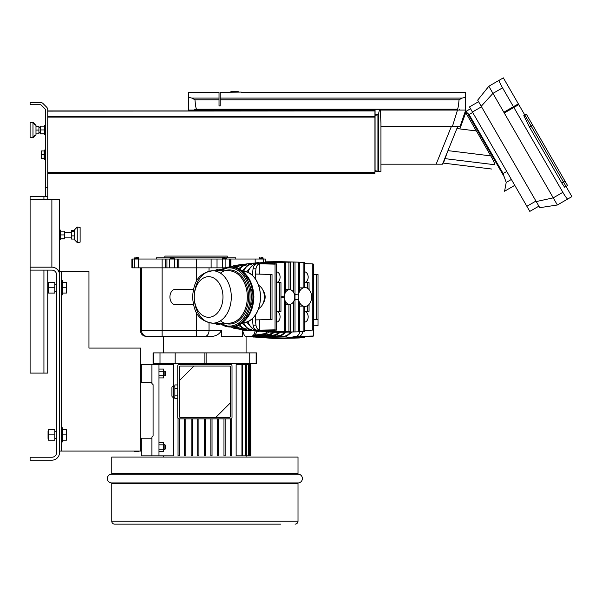 <?xml version="1.0" encoding="UTF-8"?>
<svg xmlns="http://www.w3.org/2000/svg" width="602" height="602" viewBox="0 0 602 602"><rect width="100%" height="100%" fill="white"/><g stroke="black" fill="none" stroke-linecap="round" stroke-linejoin="round"><path stroke-width="0.9" d="M302.731 331.499A5.885 4.161 90 0 1 299.292 336.247A179.486 126.917 90 0 1 298.916 336.33L313.634 336.014A179.118 126.653 90 0 1 312.287 336.292L297.042 336.721A179.486 126.917 90 0 1 294.34 337.218L302.663 337.218A179.486 126.917 90 0 1 300.789 337.511L292.467 337.511A179.486 126.917 90 0 1 289.765 337.865L304.484 337.526A179.118 126.653 90 0 1 303.13 337.669L287.891 338.068A179.486 126.917 90 0 1 285.032 338.294L299.751 337.94A179.118 126.653 90 0 1 298.396 338.008L283.158 338.392A179.486 126.917 90 0 1 280.299 338.467A179.486 126.917 90 0 1 279.358 338.474L276.446 338.474A179.486 126.917 -90 0 0 296.38 336.247A5.885 4.161 -90 0 0 299.811 331.582M304.484 330.332L312.287 330.114L312.287 263.857A179.118 126.653 -90 0 1 313.634 264.135L313.634 336.014M313.634 325.84L318.007 325.727L318.007 319.549L316.652 319.549L316.652 274.422L318.007 274.422L318.007 319.549L313.634 319.662M302.663 336.563L302.663 337.218M295.018 338.098L282.902 338.399M304.484 336.51L304.484 337.526M285.032 338.294A179.486 126.917 90 0 1 283.158 338.392M289.765 337.865A179.486 126.917 90 0 1 287.891 338.068M298.916 336.33A179.486 126.917 90 0 1 297.042 336.721M246.075 352.892L246.075 336.413L273.225 338.414A179.486 126.917 -90 0 0 276.446 338.474M238.294 91.692L238.294 92.091L238.294 91.692L230.859 91.692L230.859 92.091M236.195 92.091L236.202 91.692M233.516 92.091L233.516 91.692M232.763 92.091L232.763 91.692M231.845 92.091L231.845 91.692M241.206 92.091L220.197 92.384L220.197 105.907L219.023 105.907L219.023 92.384L188.418 92.384L188.418 97.328L188.418 92.384M451.312 126.631L436.141 164.18L442.493 164.18L457.663 126.631L452.365 126.631L460.011 126.631L465.722 110.038L380.336 110.038M436.141 164.18L380.953 164.18M457.482 110.038L452.365 126.631L380.953 126.631M375.069 110.038L188.313 110.038L188.614 110.918M220.197 98.081L462.148 98.081L459.055 99.729M219.023 99.797L194.965 99.797L191.865 98.081L188.418 97.328L191.865 98.081L219.023 98.081M462.148 98.081L465.594 97.328L465.594 92.384L465.594 97.328L462.148 98.081L459.048 99.797C458.491 106.012 457.926 109.135 457.354 109.158L380.238 109.158L457.354 109.158M194.965 99.797C195.522 106.012 196.086 109.135 196.658 109.158L379.636 109.143L378.304 114.771L375.069 115.343L375.069 170.652L378.801 171.525L380.946 171.224M220.197 99.797L459.048 99.797M188.418 110.038L188.418 97.328L188.418 110.038M196.658 109.158L194.476 109.158L194.476 110.038M459.537 110.038L459.537 109.158M465.594 97.328L465.594 110.038M194.476 109.158L379.546 109.338M565.045 181.194L561.832 183.053L564.608 187.23L566.023 186.409L524.824 115.065L526.351 114.184L524.824 115.065L563.517 182.082L566.023 186.409L567.551 185.529L526.351 114.184M503.821 112.243L518.352 103.853L503.34 77.861L488.816 86.252L477.679 100.15L539.768 207.682L557.377 204.996L553.253 197.855L536.239 201.572M524.824 115.065L523.793 115.659L524.824 115.065L518.789 104.62L504.265 113.003M513.431 106.697L501.722 86.425C499.78 82.775 498.93 80.721 499.186 80.262M557.377 204.996L567.746 199.006C567.219 198.999 565.865 197.238 563.675 193.731L513.867 107.457M481.216 106.268L492.94 93.385L488.816 86.252M502.542 87.839L492.94 93.385L553.253 197.855L562.862 192.316M469.492 106.915L478.567 101.678L469.492 106.915L529.813 211.392L538.888 206.155L529.813 211.392M561.832 183.053L529.467 126.992L523.793 115.659M566.023 186.409L571.9 196.606L567.746 199.006M514.77 185.341L504.581 191.225L506.214 182.436L504.107 176.604L467.423 113.071L465.835 111.46L465.083 111.897L466.219 111.626M466.467 111.867L466.866 112.326M459.845 128.918L465.76 112.664L476.31 130.943M491.774 169.049L443.411 163.112L445.036 158.642L494.731 164.737C490.773 170.509 490.773 170.509 494.731 164.737C494.716 163.428 493.399 160.478 490.765 155.888L476.415 130.95L456.88 128.557M467.423 113.071L469.093 114.546L467.423 113.071M504.107 176.604L503.144 173.526L469.093 114.546L472.698 112.461M465.835 111.46L470.546 108.744M447.963 150.635L490.765 155.888M445.036 158.642L447.813 151.012M138.972 348.084L88.945 348.084L140.733 348.084L140.733 451.064L59.523 451.064M88.945 348.084L88.945 271.577L61.291 271.577L61.291 451.064M61.291 271.577L59.523 271.577L59.523 199.488L30.1 199.488L30.1 267.168L51.877 267.168L51.877 199.488M47.754 270.11L47.754 373.089L30.1 373.089L30.1 270.11L51.877 270.11A4.711 4.711 0 0 1 56.58 274.813L56.58 452.538A4.711 4.711 0 0 1 51.877 457.242L30.1 457.242L30.1 460.184L51.877 460.184A7.653 7.653 0 0 0 59.523 452.538L59.523 271.577M374.948 111.114L374.948 173.301L47.754 173.301L47.754 110.918L374.948 110.918L47.754 111.114M111.754 473.563L111.754 457.053L298.005 457.053L298.005 473.563A0.587 0.587 0 0 0 298.524 474.15A4.417 4.417 0 0 1 298.524 482.917A0.587 0.587 0 0 0 298.005 483.496L111.754 483.496A0.587 0.587 0 0 0 111.235 482.917L298.524 482.917A4.417 4.417 0 0 0 298.524 474.15L111.235 474.15A0.587 0.587 0 0 0 111.754 473.563L298.005 473.563M111.235 474.15A4.417 4.417 0 0 0 111.235 482.917A4.417 4.417 0 0 1 111.235 474.15M124.554 524.139L114.696 524.139A2.942 2.942 0 0 1 111.754 521.197A2.942 2.942 0 0 0 114.696 524.139L280.788 524.139M111.754 483.496L111.754 521.197L298.005 521.197A2.942 2.942 0 0 1 295.063 524.139A2.942 2.942 0 0 0 298.005 521.197L298.005 483.496M273.436 524.139L271.63 524.139M259.898 524.139L244.6 524.139M232.831 524.139L231.063 524.139M219.294 524.139L190.458 524.139M178.689 524.139L176.928 524.139M165.159 524.139L163.39 524.139M149.853 524.139L152.125 524.139M138.084 524.139L136.323 524.139M230.536 402.678L215.825 417.389L180.397 417.389A1.174 1.174 0 0 1 179.223 416.208L179.223 380.788L193.934 366.069L229.362 366.069A1.174 1.174 0 0 1 230.536 367.25L230.536 416.208A1.174 1.174 0 0 1 229.362 417.389L215.825 417.389M179.223 380.788L179.223 367.25A1.174 1.174 0 0 1 180.397 366.069L193.934 366.069M217.661 323.169A5.885 4.161 90 0 0 219.858 324.057L220.753 324.057M217.661 270.795A5.885 4.161 90 0 1 219.858 269.914L220.753 269.914M294.754 296.982A7.359 5.2 -90 0 1 289.554 304.341A7.359 5.2 -90 0 1 284.355 296.982A7.359 5.2 -90 0 1 289.554 289.63A7.359 5.2 -90 0 1 294.754 296.982M282.902 332.221A179.486 126.917 -90 0 1 280.299 332.289A179.486 126.917 -90 0 1 279.358 332.296A179.486 126.917 -90 0 1 278.425 332.289A179.486 126.917 -90 0 1 275.565 332.214A179.486 126.917 -90 0 1 273.692 332.116A179.486 126.917 -90 0 1 270.832 331.89L285.551 331.491L285.551 302.008A7.359 5.2 -90 0 1 284.197 298.035L281.081 296.982L284.197 295.936A7.359 5.2 -90 0 1 285.551 291.962L285.551 262.48L270.832 262.081A179.486 126.917 -90 0 1 273.692 261.855L288.93 262.209A179.118 126.653 -90 0 1 290.284 262.141L290.284 289.697M289.449 304.341A7.359 5.2 -90 0 1 289.344 304.341A7.359 5.2 -90 0 1 288.93 304.319L285.551 304.311M311.61 296.982A9.414 6.66 -90 0 1 304.951 306.403A9.414 6.66 -90 0 1 298.291 296.982A9.414 6.66 -90 0 1 304.951 287.568A9.414 6.66 -90 0 1 311.61 296.982M293.663 292.474L293.663 262.051A179.118 126.653 -90 0 1 295.018 262.051L295.018 331.92L298.396 331.83A179.118 126.653 -90 0 0 299.751 331.762L299.751 303.212A9.414 6.66 -90 0 1 298.396 299.841L295.018 299.57M299.751 331.582L303.13 331.491A179.118 126.653 -90 0 0 304.484 331.348L304.484 306.395A9.414 6.66 -90 0 1 303.13 306.117L299.751 306.102M276.393 311.55A5.298 3.747 -90 0 1 280.088 316.848A5.298 3.747 -90 0 1 276.393 322.145M304.484 311.55A5.298 3.747 -90 0 1 308.179 316.848A5.298 3.747 -90 0 1 304.484 322.145M304.484 271.826A5.298 3.747 -90 0 1 308.179 277.123A5.298 3.747 -90 0 1 304.484 282.421M276.393 271.826A5.298 3.747 -90 0 1 280.088 277.123A5.298 3.747 -90 0 1 276.393 282.421M263.021 290.36C265.851 294.777 265.851 299.194 263.021 303.611M252.411 318.706A179.486 126.917 90 0 0 253.058 325.178A5.885 4.161 90 0 0 256.512 330.069A179.486 126.917 90 0 0 276.446 332.296L279.358 332.296M264.376 330.468L264.376 331.04A179.486 126.917 -90 0 1 261.674 330.543A179.486 126.917 -90 0 1 259.801 330.152A179.486 126.917 -90 0 1 259.424 330.069A5.885 4.161 -90 0 1 255.97 325.178A179.486 126.917 -90 0 1 255.436 319.918A179.486 126.917 -90 0 1 255.082 315.666M255.082 278.305A179.486 126.917 -90 0 1 255.436 274.053A179.486 126.917 -90 0 1 255.97 268.793A5.885 4.161 -90 0 1 259.424 263.902A179.486 126.917 -90 0 1 259.801 263.819L275.046 264.135A179.118 126.653 -90 0 1 276.393 263.857L276.393 330.114A179.118 126.653 -90 0 1 275.046 329.836L275.046 264.135M278.425 261.832L278.425 261.682A179.486 126.917 -90 0 1 279.358 261.674L276.446 261.674A179.486 126.917 90 0 0 256.512 263.902A5.885 4.161 90 0 0 253.058 268.793A179.486 126.917 90 0 0 252.411 275.264M255.436 278.801L255.436 274.053L272.021 274.422L272.021 319.549L270.674 319.549L270.674 274.422L272.021 274.422M255.436 315.17L255.436 319.918L272.021 319.549M259.801 274.113L259.801 263.819A179.486 126.917 -90 0 1 261.674 263.428A179.486 126.917 -90 0 1 264.376 262.931L272.698 262.931L272.698 263.744M275.046 329.836L259.801 330.152L259.801 319.858M313.634 274.309L318.007 274.422M274.572 263.804L274.572 262.638A179.486 126.917 90 0 0 272.698 262.931M268.959 262.638L268.959 262.276A179.486 126.917 -90 0 0 266.25 262.638L274.572 262.638M264.376 263.503L264.376 262.931M274.572 330.167L274.572 331.333A179.486 126.917 -90 0 1 272.698 331.04L272.698 330.227M270.832 331.89A179.486 126.917 -90 0 1 268.959 331.687A179.486 126.917 -90 0 1 266.25 331.333L274.572 331.333M264.376 331.04L272.698 331.04M276.393 282.564L280.968 282.639L280.968 311.324L279.621 311.324L279.621 282.639M276.393 282.526L280.968 282.639M304.484 282.564L309.059 282.639L309.059 289.577M304.484 282.526L309.059 282.639M304.484 311.445L309.059 311.324L307.712 311.324L307.712 305.553M304.484 311.407L307.712 311.324M304.484 263.638L312.287 263.857M276.393 311.445L280.968 311.324M276.393 311.407L279.621 311.324M261.674 263.428L276.393 263.857M261.674 330.543L276.393 330.114M285.551 331.491A179.118 126.653 -90 0 1 284.197 331.348L268.959 331.333M299.751 287.869L303.13 287.846A9.414 6.66 -90 0 1 304.484 287.575L304.951 287.568M298.396 294.13A9.414 6.66 -90 0 1 299.751 290.758L299.751 262.209A179.118 126.653 -90 0 0 298.396 262.141L298.396 294.13L295.018 294.401M285.551 289.66L288.93 289.652A7.359 5.2 -90 0 1 289.344 289.63A7.359 5.2 -90 0 1 289.449 289.63M279.358 261.674A179.486 126.917 -90 0 1 280.299 261.682L298.396 262.141M298.396 331.83L298.396 299.841M303.13 287.846L303.13 262.48A179.118 126.653 -90 0 1 304.484 262.623L304.484 287.575M299.751 262.389L303.13 262.48M307.712 288.418L307.712 282.639M280.299 332.289L295.018 331.92A179.118 126.653 -90 0 1 293.663 331.92L293.663 301.489M293.663 331.92L278.425 332.138M290.284 304.266L290.284 331.83A179.118 126.653 -90 0 1 288.93 331.762L288.93 304.319M275.565 332.214L290.284 331.83M288.93 331.762L273.692 331.807M284.197 331.348L284.197 298.035M309.059 304.394L309.059 311.324M280.299 261.682A179.486 126.917 -90 0 1 282.902 261.75M273.692 262.156L273.692 261.855A179.486 126.917 -90 0 1 275.565 261.757A179.486 126.917 -90 0 1 278.425 261.682L293.663 262.051M275.565 261.757L290.284 262.141M288.93 289.652L288.93 262.209M303.13 331.491L303.13 306.117M284.197 295.936L284.197 262.623A179.118 126.653 -90 0 1 285.551 262.48M270.832 262.081A179.486 126.917 -90 0 0 268.959 262.276L284.197 262.623M313.634 329.836A179.118 126.653 -90 0 1 312.287 330.114M255.436 319.918L270.674 319.549M255.436 274.053L270.674 274.422M313.634 319.624L316.652 319.549M313.634 274.346L316.652 274.422M258.77 285.446A12.356 8.737 90 0 1 264.376 296.982A12.356 8.737 90 0 1 258.77 308.525M193.408 304.635L175.332 304.635A7.653 5.41 -90 0 1 169.922 296.982A7.653 5.41 -90 0 1 175.332 289.336L193.408 289.336M221.476 330.724L221.483 330.528C219.12 334.637 215.283 336.601 209.985 336.413L204.876 336.413A5.885 4.161 -90 0 0 209.037 330.528L209.037 322.732M255 331.07A5.885 4.161 -90 0 1 250.861 336.413L245.751 336.413C244.841 336.593 243.787 334.629 242.576 330.528L242.583 330.784M250.214 330.528L242.576 330.528L242.576 336.413L221.483 336.413L221.483 330.528L162.104 330.528L162.104 336.413L204.876 336.413M235.773 259.026L235.773 257.852L226.329 257.852M222.311 257.852L174.226 257.852M227.24 257.852L227.24 256.083L164.865 256.083L164.865 257.852M136.917 257.325L136.33 257.265M224.614 257.265L223.184 257.265M261.449 257.325L260.862 257.265M172.511 257.325L171.081 257.265M217.149 270.795A5.885 4.161 -90 0 1 219.647 269.621L221.212 269.621M214.861 270.795A5.885 4.161 -90 0 1 217.36 269.621M219.647 324.35L217.36 324.35L219.647 324.35A5.885 4.161 -90 0 1 217.149 323.169M217.36 324.35A5.885 4.161 -90 0 1 214.861 323.169M173.692 257.325L174.279 258.145L170.155 258.145L170.75 257.31M263.217 259.026L262.63 257.31L263.217 258.145L259.101 258.145L259.688 257.31L259.101 259.026M225.795 257.325L226.382 258.145L222.258 258.145L222.853 257.31M138.686 259.026L138.091 257.31L138.686 258.145L134.562 258.145L135.149 257.31L134.562 259.026M165.625 267.852L165.625 259.026L131.906 259.026L131.906 267.852L224.87 267.852M178.817 267.852L178.817 259.026L165.625 259.026M265.384 261.825L265.392 259.026L230.935 259.026L230.935 266.972M230.935 259.026L178.817 259.026M138.422 259.026L138.422 267.852M170.208 257.852L156.332 257.852L156.332 259.026M217.029 267.852L217.029 259.026M255.173 262.878L255.173 259.026M162.104 259.026L162.104 330.528L141.545 330.528A5.885 5.877 90 0 0 147.422 336.413L162.104 336.413M153.615 363.48L256.663 363.48L256.663 352.892L153.089 352.892L153.089 363.48L153.615 363.48L153.615 352.892M160.012 363.48L160.012 352.892M256.136 363.48L256.136 352.892M249.747 363.48L249.747 352.892M206.877 363.48L206.877 352.892M204.898 363.48L204.898 352.892M175.159 363.48L175.159 352.892M171.924 388.644L171.924 395.853A1.475 1.475 0 0 0 173.391 397.32L173.391 386.138A1.475 1.475 0 0 0 171.924 387.613L171.924 394.822M153.089 384.67L153.089 435.863L153.089 384.67L153.089 435.863L153.089 384.67L151.915 383.489L151.915 364.661L151.915 382.315L141.32 382.315L141.32 364.661L173.752 364.661L173.752 386.138M173.752 397.32L173.752 455.872L158.981 455.872L158.981 364.661M232.011 365.835L232.011 417.622A1.234 1.234 0 0 1 230.769 418.857L178.982 418.857A1.234 1.234 0 0 1 177.748 417.622L177.748 365.835A1.234 1.234 0 0 1 178.982 364.601L230.769 364.601A1.234 1.234 0 0 1 232.011 365.835M236.135 455.872L236.135 364.661L250.778 364.661L250.778 455.872L236.135 455.872M153.089 435.863L151.915 437.044L151.915 455.872L158.981 455.872M177.748 384.934L174.866 384.934L174.866 398.524L177.748 398.524M177.748 395.13L174.866 395.13M177.748 388.335L174.866 388.335M197.727 418.857L197.727 455.872L198.908 455.872L198.908 418.857M192.347 418.857L192.347 455.872L191.165 455.872L191.165 418.857M185.785 418.857L185.785 455.872L184.603 455.872L184.603 418.857M179.223 418.857L179.223 455.872L178.041 455.872L178.041 418.42M204.289 418.857L204.289 455.872L205.47 455.872L205.47 418.857M210.85 418.857L210.85 455.872L212.032 455.872L212.032 418.857M223.974 418.857L223.974 455.872L225.148 455.872L225.148 418.857M231.71 418.42L231.71 455.872L230.536 455.872L230.536 418.857M217.412 418.857L217.412 455.872L218.586 455.872L218.586 418.857M261.449 257.265L262.299 257.265M136.917 257.265L137.76 257.265M140.733 444.69L141.32 444.69M140.733 449.401L141.32 449.401M141.32 438.218L151.915 438.218L151.915 455.872L141.32 455.872L141.32 438.218M163.624 444.69L164.865 444.69L165.452 445.284L165.452 448.814L164.865 449.401L164.865 444.69M163.624 449.401L164.865 449.401M158.981 451.462L163.624 451.462L163.624 442.628L158.981 442.628M158.981 449.258L163.624 449.258M158.981 444.84L163.624 444.84M134.321 451.064L134.321 451.462L138.972 451.462L138.972 451.064M140.733 371.133L141.32 371.133M140.733 375.844L141.32 375.844M163.624 371.133L164.865 371.133L165.452 371.72L165.452 375.249L164.865 375.844L164.865 371.133M163.624 375.844L164.865 375.844M158.981 377.905L163.624 377.905L163.624 369.071L158.981 369.071M158.981 375.693L163.624 375.693M158.981 371.276L163.624 371.276M62.758 427.819L62.758 441.943L61.291 441.943L61.291 427.819L62.758 427.819M48.461 438.482L48.047 438.482L48.047 431.28L48.461 431.28M62.758 429.587L66.468 429.587L66.468 434.885L62.758 434.885M62.758 440.175L66.468 440.175L66.468 434.885M54.82 434.885L54.82 440.175L48.461 440.175L48.461 429.587L54.82 429.587L54.82 434.885L48.461 434.885M62.758 280.698L62.758 294.822L61.291 294.822L61.291 280.698L62.758 280.698M48.461 291.36L48.047 291.36L48.047 284.159L48.461 284.159M62.758 282.466L66.468 282.466L66.468 287.764L62.758 287.764M62.758 293.054L66.468 293.054L66.468 287.764M54.82 287.764L54.82 293.061L48.461 293.061L48.461 282.466L54.82 282.466L54.82 287.764L48.461 287.764M59.523 230.092L60.463 230.092L60.463 239.506L59.523 239.506M60.463 238.926L64.467 238.926L64.467 231.145L60.463 231.145M60.463 238.813L64.467 238.813M60.463 234.923L64.467 234.923M77.237 227.022L77.237 242.576L74.234 239.461L74.234 230.137L77.237 227.022L80.119 227.443L80.119 242.154L80.119 228.03M71.292 239.047L72.902 239.054L71.292 239.047L71.292 230.543L74.234 230.543M72.902 231.635L74.234 231.642M72.902 235.894L74.234 235.894M72.729 231.635L71.292 231.635M72.729 231.642L71.292 231.642M72.729 235.886L71.292 235.886M72.729 235.894L71.292 235.894M72.902 239.054L74.234 239.054M45.398 187.719L47.754 187.719L47.754 109.857A3.823 3.823 0 0 0 46.632 107.148L42.99 103.506A3.823 3.823 0 0 0 40.289 102.385L30.1 102.385L30.1 104.74L40.289 104.74A1.475 1.475 0 0 1 41.327 105.169L44.969 108.819A1.475 1.475 0 0 1 45.398 109.857L45.398 196.545L47.754 196.545L47.754 199.488M47.754 187.719L47.754 196.545M43.931 199.488L43.931 196.545L30.1 196.545L30.1 199.488M43.931 196.545L45.398 196.545M30.1 270.11L30.1 267.168M59.523 274.813A7.653 7.653 0 0 0 51.877 267.168M57.905 270.11L59.523 270.11M380.946 123.019L380.306 109.556L379.636 109.143M378.763 113.989L378.763 171.51L380.946 171.337L380.946 122.499M380.863 171.525L375.069 171.525L375.069 170.652M375.069 171.525L378.801 171.525M375.069 115.343L375.069 109.338M375.069 114.771L378.304 114.771M45.398 134.758L44.458 134.758L44.458 125.329L45.398 125.329M35.985 125.389L35.985 134.705L32.982 137.82L30.1 137.399L30.1 122.688L32.982 122.266L32.982 137.82L30.1 137.399L30.1 123.282M35.985 126.224L38.927 126.224L37.316 126.217L38.927 126.224L38.927 133.87L35.985 133.87M37.49 133.862L38.927 133.87L37.49 133.87M37.316 130.047L35.985 130.047M37.49 130.055L38.927 130.055M37.49 130.04L38.927 130.04M44.458 126.157L40.454 126.157L40.454 133.937L44.458 133.937M40.454 133.825L44.458 133.825M40.454 129.934L44.458 129.934M38.927 126.224L37.49 126.224M45.398 159.477L44.458 159.477L44.458 150.048L45.398 150.048M41.342 154.759L41.342 158.582L44.104 158.582L44.104 150.936L41.342 150.936L41.342 154.759L44.104 154.759M256.685 335.781A154.24 109.067 -90 0 0 269.109 334.336A11.476 8.112 -90 0 0 272.751 332.251M274.542 332.274L269.899 335.201A0.88 0.617 -101.2 0 1 269.109 334.336M261.9 336.367A154.827 109.481 -90 0 0 274.361 334.915A12.063 8.533 -90 0 0 278.591 332.296M280.351 332.289L275.159 335.781A0.88 0.617 -101.2 0 1 274.361 334.915M267.122 336.954A155.414 109.895 -90 0 0 279.621 335.502A12.65 8.947 -90 0 0 284.513 332.184M286.251 332.138L280.419 336.367A0.88 0.617 -101.2 0 1 279.621 335.502M272.345 337.541A156.008 110.316 -90 0 0 284.881 336.082A13.244 9.361 -90 0 0 290.405 332.033M292.105 331.995L285.679 336.947A0.88 0.617 -101.2 0 1 284.881 336.082M268.673 332.281L264.639 334.614A0.88 0.617 -101.2 0 1 263.849 333.749A10.889 7.698 -90 0 0 266.837 332.221M254.676 335.013A153.653 108.646 -90 0 0 263.849 333.749M299.292 336.247L296.38 336.247M235.141 92.091L235.141 91.692M234.261 92.091L234.261 91.692M196.824 110.918L196.553 110.038M529.467 126.992L532.68 125.141M472.435 112.017L481.51 106.78M526.87 206.298L535.946 201.06M511.376 179.456L506.214 182.436M503.144 173.526L506.749 171.45M374.948 116.532L47.754 116.532M374.948 117.112L47.754 117.112M374.948 172.42L47.754 172.42M241.695 328.451A154.24 109.067 -90 0 1 240.093 328.158A0.88 0.617 101.2 0 1 239.303 329.023L248.363 330.28M240.093 328.158A11.476 8.112 -90 0 1 236.594 326.216M248.363 263.691L239.303 264.948A0.88 0.617 78.8 0 1 240.093 265.813A154.24 109.067 -90 0 1 241.695 265.512M236.594 267.755A11.476 8.112 -90 0 1 240.093 265.813M246.782 329.031A154.827 109.481 -90 0 1 245.24 328.737A0.88 0.617 101.2 0 1 244.442 329.603L253.525 330.867M245.24 328.737A12.063 8.533 -90 0 1 239.98 324.696M253.525 263.104L244.442 264.368A0.88 0.617 78.8 0 1 245.24 265.234A154.827 109.481 -90 0 1 246.782 264.94M239.98 269.275A12.063 8.533 -90 0 1 245.24 265.234M251.869 329.603A155.414 109.895 -90 0 1 250.379 329.317A0.88 0.617 101.2 0 1 249.589 330.182L258.694 331.454M250.379 329.317A12.65 8.947 -90 0 1 243.84 323.033M258.694 262.517L249.589 263.781A0.88 0.617 78.8 0 1 250.379 264.647A155.414 109.895 -90 0 1 251.869 264.368M243.84 270.938A12.65 8.947 -90 0 1 250.379 264.647M257.152 330.205A156.008 110.316 -90 0 1 255.526 329.904A0.88 0.617 101.2 0 1 254.729 330.769L273.225 332.236M255.526 329.904A13.244 9.361 -90 0 1 248.129 321.701M265.392 259.026L265.392 261.825L273.225 261.735L254.729 263.202A0.88 0.617 78.8 0 1 255.526 264.067A156.008 110.316 -90 0 1 257.152 263.766M248.129 272.27A13.244 9.361 -90 0 1 255.526 264.067M233.207 267.047A10.889 7.698 -90 0 1 234.953 266.4A153.653 108.646 -90 0 1 236.616 266.084M236.616 327.879A153.653 108.646 -90 0 1 234.953 327.571A10.889 7.698 -90 0 1 233.207 326.924M231.108 326.999L234.155 328.436A0.88 0.617 -78.8 0 0 234.953 327.571M234.953 266.4A0.88 0.617 -101.2 0 0 234.155 265.535L231.108 266.972M255.97 325.178L253.058 325.178M253.058 268.793L255.97 268.793M256.512 330.069L259.424 330.069M259.424 263.902L256.512 263.902M242.23 270.802A26.187 18.519 90 0 1 260.425 296.982A26.187 18.519 90 0 1 242.23 323.169M248.423 278.101A27.361 19.347 90 0 1 253.766 296.982A28.249 19.971 90 0 1 246.474 318.812M246.474 275.159A28.249 19.971 90 0 1 253.766 296.982M236.895 268.575A29.129 20.596 90 0 1 252.938 296.982A30.01 21.22 90 0 1 231.717 326.999L230.047 326.999A30.01 21.22 90 0 1 219.685 323.169M231.717 326.999C244.841 325.14 252.005 315.132 253.194 296.982C252.005 278.839 244.841 268.831 231.717 266.972A30.01 21.22 90 0 1 252.938 296.982A29.129 20.596 90 0 1 236.895 325.389M219.685 270.795A30.01 21.22 90 0 1 230.047 266.972A30.01 21.22 90 0 1 251.275 296.982A30.01 21.22 90 0 1 230.047 326.999L219.542 323.169M220.407 270.795A29.129 20.596 90 0 1 250.026 296.982A29.129 20.596 90 0 1 220.407 323.169M247.317 296.982A26.187 18.519 90 0 1 228.798 323.169L212.777 323.169A26.187 18.519 90 0 1 194.265 296.982A26.187 18.519 90 0 1 212.777 270.795A26.187 18.519 90 0 1 231.296 296.982A26.187 18.519 90 0 1 212.777 323.169C196.222 320.806 193.701 309.022 192.542 296.982C193.656 284.934 196.335 273.097 212.777 270.795L228.798 270.795A26.187 18.519 90 0 1 247.317 296.982M220.4 273.112A27.067 19.144 90 0 1 248.566 296.982A27.067 19.144 90 0 1 220.4 320.851M194.265 296.982A20.302 14.358 90 0 1 208.616 276.679A20.302 14.358 90 0 1 222.973 296.982A20.302 14.358 90 0 1 208.616 317.284A20.302 14.358 90 0 1 194.265 296.982M166.95 259.026L166.95 267.852M169.719 267.852L169.719 259.026M174.715 259.026L174.715 267.852M177.485 267.852L177.485 259.026M263.45 259.026L263.45 261.968M222.702 259.026L222.702 267.852M225.118 267.77L225.118 259.026M229.347 259.026L229.347 266.987M230.197 266.972L230.197 259.026M132.621 259.026L132.621 267.852M134.652 267.852L134.652 259.026M138.61 267.852L138.61 259.026M196.553 281.224L196.553 259.026M211.114 267.852L211.114 259.026M209.037 271.239L209.037 267.852M196.553 336.413L196.553 312.747M141.545 267.852L141.545 330.528L140.439 330.528C140.785 334.102 142.749 336.067 146.324 336.413C142.749 336.067 140.785 334.102 140.439 330.528L140.439 267.852L140.439 330.528M249.717 364.661L249.717 455.872M245.759 364.661L245.759 455.872M241.944 364.661L241.944 455.872M248.272 364.661L248.272 455.872M43.931 373.089L43.931 270.11M377.928 114.982L377.928 170.96M247.828 336.413L269.899 335.201M248.363 336.458L275.159 335.781M253.525 337.045L280.419 336.367M258.694 337.632L285.679 336.947M264.639 334.614L252.923 336.036M241.206 92.384L465.594 92.384M463.231 119.61L462.727 118.737M235.126 326.615L239.303 329.023M239.303 264.948L235.126 267.348M238.731 325.358L244.442 329.603M244.442 264.368L238.731 268.612M242.32 323.169L249.589 330.182M249.589 263.781L242.32 270.802M246.76 322.288L254.729 330.769M254.729 263.202L246.76 271.683M243.193 329.693L234.155 328.436M243.193 264.278L234.155 265.535M304.484 306.403L304.951 306.403M241.906 323.169C253.397 321.543 259.658 312.814 260.681 296.982C259.658 281.157 253.397 272.428 241.906 270.795M245.383 320.159L254.029 296.982L245.383 273.812M219.542 270.795L230.047 266.972L231.717 266.972M226.382 259.026L226.382 258.145M174.279 259.026L174.279 258.145M170.155 259.026L170.155 258.145M222.258 259.026L222.258 258.145M250.861 336.413A5.885 5.885 0 0 0 256.7 331.266M163.684 352.892L163.684 336.413M174.866 386.138L173.391 386.138M163.684 363.48L163.684 364.661M163.684 455.872L163.684 457.053M246.075 363.48L246.075 364.661M246.075 455.872L246.075 457.053M174.866 397.32L173.391 397.32M250.312 455.872L250.312 364.661M246.346 455.872L246.346 364.661M242.538 455.872L242.538 364.661M248.867 455.872L248.867 364.661M138.091 257.31L138.686 258.145L138.091 257.31M54.82 431.28L56.58 431.28M54.82 438.482L56.58 438.482M54.82 284.159L56.58 284.159M54.82 291.36L56.58 291.36M71.292 232.447L64.467 232.447M71.292 237.15L64.467 237.15M77.237 242.576L80.119 242.154M380.953 122.763L380.953 171.284M38.927 127.692L40.454 127.692M30.1 122.688L32.982 122.266L35.985 125.382M38.927 132.402L40.454 132.402M33.757 123.786L35.811 125.321M35.074 135.134L34.487 135.54M33.983 136.029L32.982 137.82"/></g></svg>
